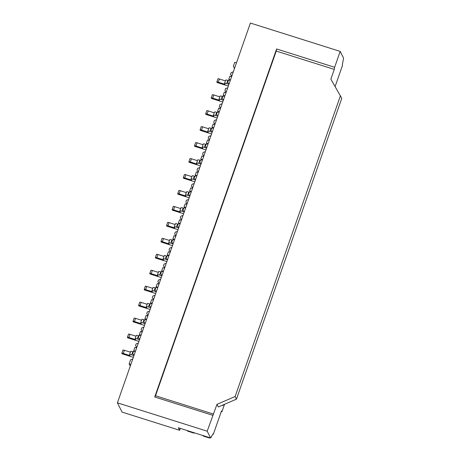 <?xml version="1.0" encoding="UTF-8"?>
<svg xmlns="http://www.w3.org/2000/svg" width="461" height="461" viewBox="0 0 461 461"><rect width="100%" height="100%" fill="white"/><g stroke="black" fill="none" stroke-linecap="round" stroke-linejoin="round"><path stroke-width="0.69" d="M135.522 351.098L132.82 351.674A2.576 0.444 19.3 0 0 130.676 351.386A2.576 0.444 19.3 0 0 130.688 351.472M133.35 351.829L132.733 353.581L134.013 355.402M133.581 355.27L133.863 355.834M143.907 327.16L141.734 327.892L141.118 329.65L142.247 331.897M138.968 341.261A2.576 0.444 -160.7 0 1 137.355 340.886L127.662 337.821L127.438 337.371A1.717 0.294 19.3 0 1 127.426 337.314A1.717 0.294 19.3 0 1 128.861 337.504L135.632 339.648L135.154 338.708A2.576 0.444 19.3 0 1 135.142 338.616A2.576 0.444 19.3 0 1 137.292 338.904L138.409 335.717A2.576 0.444 19.3 0 0 136.26 335.429A2.576 0.444 19.3 0 0 136.272 335.516M142.201 332.018L140.472 331.476L139.355 334.669L140.576 335.049M141.112 335.141L138.409 335.717M179.623 430.28L178.355 427.768L210.596 437.95L207.191 431.191L117.405 402.833L122.079 412.105L179.623 430.28L180.291 428.378M141.959 331.332L142.397 331.471M139.602 339.446L138.323 337.625L138.94 335.873M216.975 404.349L218.301 406.977L236.435 399.157L235.11 396.529L216.975 404.349L207.191 431.191M221.286 411.54L221.925 411.742L221.505 410.918L213.351 434.216L213.12 433.761L210.596 437.95M212.93 434.083L213.351 434.216M210.873 437.495A2.057 2 -26.7 0 0 211.536 436.555L211.68 436.152M208.672 437.339L208.931 437.864A2.057 2 -26.7 0 0 210.245 437.841M208.931 437.864L203.693 436.21A2.057 2 153.3 0 1 202.656 435.443M187.875 430.776L188.14 431.294L193.378 432.948A2.057 2 -26.7 0 0 194.692 432.925M188.14 431.294A2.057 2 153.3 0 1 187.103 430.528M222.917 405.605L222.663 405.092L222.917 405.605L223.176 404.873M139.355 334.669L139.758 335.464M139.164 339.308L139.453 339.878M157.875 287.266L155.173 287.843A2.576 0.444 19.3 0 0 153.029 287.555A2.576 0.444 19.3 0 0 153.04 287.641M212.752 415.315L154.723 396.984L155.53 395.774L213.558 414.105M136.617 347.98L134.883 347.433L133.765 350.625L134.987 351.011M133.765 350.625L134.168 351.42M133.69 355.494L131.702 354.866L132.82 351.674M133.379 357.217A2.576 0.444 -160.7 0 1 131.765 356.843L122.073 353.783L121.848 353.328A1.717 0.294 19.3 0 1 121.842 353.27A1.717 0.294 19.3 0 1 123.271 353.466L130.042 355.604L129.57 354.665A2.576 0.444 19.3 0 1 129.558 354.578A2.576 0.444 19.3 0 1 131.702 354.866M122.966 350.141A1.717 0.294 19.3 0 1 122.96 350.078A1.717 0.294 19.3 0 1 124.389 350.274L130.4 352.169M138.317 343.117L136.145 343.848L135.528 345.606L136.808 347.427M136.375 347.289L136.658 347.853M130.855 364.421L129.132 363.873L130.555 359.805L132.728 359.073M129.132 363.873L130.261 366.12M163.465 271.31L160.762 271.886A2.576 0.444 19.3 0 0 158.613 271.598A2.576 0.444 19.3 0 0 158.624 271.685M152.286 303.223L150.113 303.955L149.502 305.712L150.782 307.533M167.395 260.09L166.265 257.837L166.882 256.086L166.352 255.93A2.576 0.444 19.3 0 0 164.202 255.642A2.576 0.444 19.3 0 0 164.214 255.728M159.16 283.596L157.881 281.775L158.498 280.023L160.67 279.291M149.491 311.204L147.324 311.936L146.707 313.687L147.987 315.514M139.28 339.538L137.292 338.904M146.702 319.179L144.529 319.911L143.913 321.669L145.042 323.922M169.054 255.354L166.882 256.086M144.558 325.299A2.576 0.444 -160.7 0 1 142.945 324.924L133.252 321.864L133.027 321.415A1.717 0.294 19.3 0 1 133.016 321.357A1.717 0.294 19.3 0 1 134.445 321.548L141.216 323.685L140.743 322.746A2.576 0.444 19.3 0 1 140.732 322.66A2.576 0.444 19.3 0 1 142.881 322.948L143.999 319.755A2.576 0.444 19.3 0 0 141.85 319.467A2.576 0.444 19.3 0 0 141.861 319.559M153.571 299.552L152.297 297.731L152.908 295.979L155.08 295.247M153.138 299.414L153.421 299.984M147.549 315.376L147.837 315.941M128.556 334.179A1.717 0.294 19.3 0 1 128.544 334.121A1.717 0.294 19.3 0 1 129.979 334.317L135.989 336.213M156.216 292.003L155.086 289.756L155.703 287.998M147.791 316.062L146.062 315.52L144.944 318.707L145.348 319.502M150.344 307.395L150.626 307.96M150.113 303.966L149.583 303.799A2.576 0.444 19.3 0 0 147.439 303.511A2.576 0.444 19.3 0 0 147.451 303.597M150.459 307.62L148.465 306.991L149.583 303.799M150.142 309.343A2.576 0.444 -160.7 0 1 148.534 308.968L138.842 305.908L138.611 305.459A1.717 0.294 19.3 0 1 138.605 305.401A1.717 0.294 19.3 0 1 140.035 305.591L146.805 307.729L146.333 306.79A2.576 0.444 19.3 0 1 146.321 306.703A2.576 0.444 19.3 0 1 148.465 306.991M144.524 319.922L143.999 319.755M144.869 323.576L142.881 322.948M167.222 259.75L165.234 259.122L166.352 255.93M144.944 318.707L146.166 319.093M144.754 323.351L145.192 323.489M134.139 318.223A1.717 0.294 19.3 0 1 134.134 318.165A1.717 0.294 19.3 0 1 135.563 318.355L141.573 320.257M155.732 293.386A2.576 0.444 -160.7 0 1 154.118 293.012L144.426 289.952L144.201 289.502A1.717 0.294 19.3 0 1 144.195 289.445A1.717 0.294 19.3 0 1 145.624 289.635L152.395 291.773L151.923 290.833A2.576 0.444 19.3 0 1 151.911 290.747A2.576 0.444 19.3 0 1 154.055 291.035L155.173 287.843M158.97 284.149L157.236 283.601L156.118 286.794L156.521 287.589M156.118 286.794L157.339 287.18M153.38 300.105L151.652 299.558L150.534 302.75L150.931 303.545M186.907 204.361L185.178 203.814L184.06 207.006L185.282 207.392M150.534 302.75L151.75 303.136M174.638 239.397L172.466 240.129L171.855 241.881L172.979 244.134M155.933 291.438L156.365 291.577M139.729 302.266A1.717 0.294 19.3 0 1 139.723 302.209A1.717 0.294 19.3 0 1 141.152 302.399L147.163 304.3M164.75 267.639L163.471 265.818L164.087 264.061L166.26 263.329M171.844 247.373L169.677 248.104L169.06 249.862L170.34 251.683M169.902 251.545L170.19 252.109M161.292 272.042L160.676 273.799L161.955 275.62M161.517 275.482L161.805 276.047M161.321 277.43A2.576 0.444 -160.7 0 1 159.708 277.055L150.015 273.995L149.79 273.546A1.717 0.294 19.3 0 1 149.779 273.482A1.717 0.294 19.3 0 1 151.214 273.678L157.985 275.816L157.506 274.877A2.576 0.444 19.3 0 1 157.495 274.791A2.576 0.444 19.3 0 1 159.644 275.079L160.762 271.886M167.107 259.526L167.545 259.658M175.923 235.727L174.65 233.906L175.261 232.148L177.433 231.416M158.728 283.457L159.01 284.028M156.043 291.663L154.055 291.035M145.319 286.31A1.717 0.294 19.3 0 1 145.313 286.252A1.717 0.294 19.3 0 1 146.742 286.442L152.752 288.344M166.911 261.473A2.576 0.444 -160.7 0 1 165.297 261.099L155.605 258.039L155.38 257.584A1.717 0.294 19.3 0 1 155.369 257.526A1.717 0.294 19.3 0 1 156.798 257.722L163.569 259.86L163.096 258.921A2.576 0.444 19.3 0 1 163.085 258.834A2.576 0.444 19.3 0 1 165.234 259.122M216.549 119.716L214.382 120.448L213.766 122.2L214.895 124.453M164.312 267.501L164.6 268.066M172.466 240.141L171.936 239.974A2.576 0.444 19.3 0 0 169.792 239.685A2.576 0.444 19.3 0 0 169.804 239.772M172.812 243.794L170.818 243.16L171.936 239.974M170.144 252.236L168.415 251.689L167.297 254.881L167.7 255.676M164.554 268.193L162.825 267.645L161.707 270.838L162.929 271.224M161.632 275.707L159.644 275.079M161.707 270.838L162.111 271.633M172.495 245.517A2.576 0.444 -160.7 0 1 170.887 245.143L161.194 242.077L160.964 241.627A1.717 0.294 19.3 0 1 160.958 241.57A1.717 0.294 19.3 0 1 162.387 241.76L169.158 243.904L168.686 242.964A2.576 0.444 19.3 0 1 168.674 242.878A2.576 0.444 19.3 0 1 170.818 243.16M150.908 270.353A1.717 0.294 19.3 0 1 150.897 270.296A1.717 0.294 19.3 0 1 152.332 270.486L158.342 272.382M189.264 197.642A2.576 0.444 -160.7 0 1 187.65 197.268L177.958 194.208L177.727 193.758A1.717 0.294 19.3 0 1 177.721 193.701A1.717 0.294 19.3 0 1 179.15 193.891L185.921 196.029L185.449 195.089A2.576 0.444 19.3 0 1 185.437 195.003A2.576 0.444 19.3 0 1 187.587 195.291L188.705 192.099A2.576 0.444 19.3 0 0 186.555 191.811A2.576 0.444 19.3 0 0 186.567 191.897M167.297 254.881L168.519 255.267M180.228 223.435L178.055 224.167L177.439 225.925L178.718 227.746M178.286 227.607L178.568 228.178M175.733 236.28L174.004 235.732L172.887 238.925L173.284 239.72M172.696 243.564L173.134 243.702M181.323 220.318L179.588 219.776L178.47 222.963L178.874 223.758M183.023 215.46L180.85 216.192L180.234 217.944L181.513 219.77M181.081 219.632L181.363 220.197M156.492 254.397A1.717 0.294 19.3 0 1 156.486 254.334A1.717 0.294 19.3 0 1 157.916 254.53L163.926 256.425M219.344 111.735L217.171 112.467L216.561 114.224L217.684 116.472M178.084 229.555A2.576 0.444 -160.7 0 1 176.471 229.18L166.778 226.12L166.554 225.671A1.717 0.294 19.3 0 1 166.548 225.613A1.717 0.294 19.3 0 1 167.977 225.804L174.748 227.941L174.275 227.008A2.576 0.444 19.3 0 1 174.264 226.916A2.576 0.444 19.3 0 1 176.407 227.204L177.525 224.011A2.576 0.444 19.3 0 0 175.382 223.729A2.576 0.444 19.3 0 0 175.393 223.816M188.612 199.504L186.44 200.235L185.823 201.987L187.103 203.808M186.665 203.676L186.953 204.24M175.491 235.588L175.774 236.153M184.308 211.789L183.029 209.968L183.645 208.211L185.818 207.479M172.887 238.925L174.102 239.305M184.06 207.006L184.463 207.802M162.082 238.435A1.717 0.294 19.3 0 1 162.076 238.377A1.717 0.294 19.3 0 1 163.505 238.573L169.515 240.469M192.692 187.852L191.413 186.031L192.03 184.279L194.196 183.547M178.47 222.963L179.692 223.349M178.05 224.179L177.525 224.011M178.395 227.832L176.407 227.204M183.87 211.651L184.158 212.216M167.671 222.479A1.717 0.294 19.3 0 1 167.666 222.421A1.717 0.294 19.3 0 1 169.095 222.611L175.105 224.513M194.847 181.686A2.576 0.444 -160.7 0 1 193.24 181.311L183.547 178.251L183.317 177.802A1.717 0.294 19.3 0 1 183.311 177.744A1.717 0.294 19.3 0 1 184.74 177.934L191.511 180.072L191.038 179.133A2.576 0.444 19.3 0 1 191.027 179.047A2.576 0.444 19.3 0 1 193.171 179.335L194.288 176.142A2.576 0.444 19.3 0 0 192.145 175.854A2.576 0.444 19.3 0 0 192.156 175.941M191.407 191.522L189.235 192.254L188.618 194.012L189.748 196.259M199.786 167.585L197.613 168.317L197.003 170.074L198.276 171.895M183.674 213.599A2.576 0.444 -160.7 0 1 182.06 213.224L172.368 210.164L172.143 209.715A1.717 0.294 19.3 0 1 172.132 209.657A1.717 0.294 19.3 0 1 173.567 209.847L180.337 211.985L179.859 211.046A2.576 0.444 19.3 0 1 179.848 210.959A2.576 0.444 19.3 0 1 181.997 211.247L183.115 208.055A2.576 0.444 19.3 0 0 180.966 207.767A2.576 0.444 19.3 0 0 180.977 207.859M183.639 208.222L183.115 208.055M183.985 211.876L181.997 211.247M198.086 172.449L196.357 171.901L195.239 175.094L195.637 175.889M192.254 187.713L192.542 188.284M192.496 188.405L190.768 187.858L189.65 191.05L190.871 191.436M189.459 195.695L189.897 195.833M197.844 171.757L198.126 172.322M173.261 206.522A1.717 0.294 19.3 0 1 173.25 206.465A1.717 0.294 19.3 0 1 174.684 206.655L180.695 208.556M189.229 192.266L188.705 192.099M189.575 195.919L187.587 195.291M195.481 179.876L194.208 178.055L194.819 176.298L194.288 176.142M196.991 175.566L194.819 176.298M195.239 175.094L196.455 175.48M189.65 191.05L190.047 191.845M195.049 179.738L195.331 180.303M178.845 190.566A1.717 0.294 19.3 0 1 178.839 190.508A1.717 0.294 19.3 0 1 180.268 190.698L186.279 192.6M195.164 179.963L193.171 179.335M203.676 156.492L201.941 155.945L200.823 159.137L202.045 159.523M209.455 139.983L208.176 138.162L208.793 136.404L210.965 135.672M201.071 163.914L199.792 162.093L200.408 160.342L202.581 159.61M205.375 151.629L203.203 152.361L202.586 154.118L203.866 155.939M200.437 165.73A2.576 0.444 -160.7 0 1 198.824 165.355L189.131 162.295L188.906 161.84A1.717 0.294 19.3 0 1 188.901 161.782A1.717 0.294 19.3 0 1 190.33 161.978L197.101 164.116L196.628 163.177A2.576 0.444 19.3 0 1 196.617 163.09A2.576 0.444 19.3 0 1 198.76 163.378L199.878 160.186A2.576 0.444 19.3 0 0 197.734 159.898A2.576 0.444 19.3 0 0 197.746 159.984M222.79 101.898A2.576 0.444 -160.7 0 1 221.176 101.524L211.484 98.464L211.259 98.014A1.717 0.294 19.3 0 1 211.253 97.957A1.717 0.294 19.3 0 1 212.682 98.147L219.453 100.285L218.981 99.346A2.576 0.444 19.3 0 1 218.969 99.259A2.576 0.444 19.3 0 1 221.113 99.547L222.231 96.355A2.576 0.444 19.3 0 0 220.087 96.067A2.576 0.444 19.3 0 0 220.099 96.153M203.434 155.801L203.716 156.365M200.639 163.782L200.921 164.346M206.661 147.958L205.381 146.137L205.998 144.385L208.17 143.653M184.435 174.61A1.717 0.294 19.3 0 1 184.429 174.552A1.717 0.294 19.3 0 1 185.858 174.742L191.868 176.638M214.607 123.888L215.045 124.026M206.027 149.773A2.576 0.444 -160.7 0 1 204.413 149.399L194.721 146.333L194.496 145.883A1.717 0.294 19.3 0 1 194.484 145.826A1.717 0.294 19.3 0 1 195.919 146.016L202.69 148.16L202.212 147.22A2.576 0.444 19.3 0 1 202.2 147.134A2.576 0.444 19.3 0 1 204.35 147.416L205.468 144.23A2.576 0.444 19.3 0 0 203.318 143.941A2.576 0.444 19.3 0 0 203.33 144.028M209.259 140.536L207.531 139.988L206.413 143.181L207.634 143.561M212.25 132.002L210.971 130.181L211.587 128.423L213.76 127.691M206.223 147.82L206.511 148.39M200.402 160.353L199.878 160.186M200.748 164.007L198.76 163.378M200.823 159.137L201.227 159.932M190.024 158.653A1.717 0.294 19.3 0 1 190.018 158.596A1.717 0.294 19.3 0 1 191.448 158.786L197.458 160.682M211.616 133.811A2.576 0.444 -160.7 0 1 210.003 133.442L200.31 130.377L200.08 129.927A1.717 0.294 19.3 0 1 200.074 129.869A1.717 0.294 19.3 0 1 201.503 130.06L208.274 132.198L207.802 131.264A2.576 0.444 19.3 0 1 207.79 131.172A2.576 0.444 19.3 0 1 209.939 131.46L211.057 128.267A2.576 0.444 19.3 0 0 208.908 127.985A2.576 0.444 19.3 0 0 208.919 128.072M205.992 144.397L205.468 144.23M206.338 148.05L204.35 147.416M217.171 112.478L216.641 112.311A2.576 0.444 19.3 0 0 214.498 112.023A2.576 0.444 19.3 0 0 214.509 112.115M217.517 116.132L215.523 115.504L216.641 112.311M206.413 143.181L206.816 143.976M209.017 139.844L209.306 140.409M214.849 124.574L213.12 124.032L212.002 127.219L212.4 128.014M220.439 108.617L218.71 108.07L217.592 111.262L218.808 111.648M223.424 100.089L222.144 98.268L222.761 96.51L222.231 96.355M211.582 128.435L211.057 128.267M211.927 132.088L209.939 131.46M195.614 142.691A1.717 0.294 19.3 0 1 195.602 142.633A1.717 0.294 19.3 0 1 197.037 142.829L203.047 144.725M222.139 103.76L219.966 104.491L219.355 106.243L220.479 108.496M211.812 131.863L212.1 132.434M212.002 127.219L213.224 127.605M227.728 87.803L225.556 88.535L224.939 90.287L226.218 92.108M220.197 107.932L220.629 108.064M224.933 95.779L222.761 96.51M201.198 126.735A1.717 0.294 19.3 0 1 201.192 126.677A1.717 0.294 19.3 0 1 202.621 126.867L208.631 128.769M212.377 94.822A1.717 0.294 19.3 0 1 212.371 94.764A1.717 0.294 19.3 0 1 213.8 94.954L219.811 96.856M226.028 92.661L224.294 92.114L223.176 95.306L224.398 95.692M223.101 100.175L221.113 99.547M225.786 91.969L226.069 92.54M217.2 117.855A2.576 0.444 -160.7 0 1 215.592 117.48L205.9 114.42L205.669 113.971A1.717 0.294 19.3 0 1 205.664 113.913A1.717 0.294 19.3 0 1 207.093 114.103L213.864 116.241L213.391 115.302A2.576 0.444 19.3 0 1 213.38 115.215A2.576 0.444 19.3 0 1 215.523 115.504M217.592 111.262L217.99 112.058M217.402 115.907L217.834 116.045M206.787 110.778A1.717 0.294 19.3 0 1 206.782 110.721A1.717 0.294 19.3 0 1 208.211 110.911L214.221 112.812M224.536 404.285L221.925 411.742M154.723 396.984L276.6 48.958L276.243 51.067L334.277 69.398L334.628 67.289L340.189 51.407L343.595 58.167L342.321 64.828L342.546 65.283L335.112 86.507M334.277 69.398L330.86 79.154L341.774 98.36L236.435 399.157M233.318 71.841L231.145 72.573L230.529 74.33L231.808 76.151M231.37 76.013L231.658 76.578M117.405 402.833L250.404 23.05L340.189 51.407M236.476 62.829L234.747 62.281L233.324 66.349L234.603 68.176M234.165 68.038L234.453 68.603M229.013 84.133L227.734 82.312L228.351 80.554L227.82 80.398A2.576 0.444 19.3 0 0 225.671 80.11A2.576 0.444 19.3 0 0 225.683 80.197M230.523 79.822L228.351 80.554M228.575 83.994L228.863 84.559M231.612 76.705L229.883 76.157L228.765 79.35L229.987 79.736M228.765 79.35L229.169 80.145M228.691 84.219L226.703 83.591L227.82 80.398M228.379 85.942A2.576 0.444 -160.7 0 1 226.766 85.567L217.073 82.507L216.849 82.058A1.717 0.294 19.3 0 1 216.837 82A1.717 0.294 19.3 0 1 218.272 82.191L225.043 84.328L224.565 83.389A2.576 0.444 19.3 0 1 224.553 83.303A2.576 0.444 19.3 0 1 226.703 83.591M217.967 78.866A1.717 0.294 19.3 0 1 217.955 78.808A1.717 0.294 19.3 0 1 219.39 78.998L225.4 80.894M235.11 396.529L340.449 95.732M276.6 48.958L334.628 67.289M223.176 95.306L223.579 96.101M222.991 99.951L223.274 100.515M276.243 51.067L155.53 395.774M203.434 435.685L203.693 436.21M193.378 432.948L193.113 432.43M123.271 353.466L124.389 350.274M128.861 337.504L129.979 334.317M134.445 321.548L135.563 318.355M140.035 305.591L141.152 302.399M145.624 289.635L146.742 286.442M151.214 273.678L152.332 270.486M156.798 257.722L157.916 254.53M162.387 241.76L163.505 238.573M167.977 225.804L169.095 222.611M173.567 209.847L174.684 206.655M179.15 193.891L180.268 190.698M184.74 177.934L185.858 174.742M190.33 161.978L191.448 158.786M195.919 146.016L197.037 142.829M201.503 130.06L202.621 126.867M212.682 98.147L213.8 94.954M207.093 114.103L208.211 110.911M218.272 82.191L219.39 78.998M135.142 338.616L136.26 335.429M121.842 353.27L122.96 350.078M129.558 354.578L130.676 351.386M140.732 322.66L141.85 319.467M127.426 337.314L128.544 334.121M133.016 321.357L134.134 318.165M146.321 306.703L147.439 303.511M151.911 290.747L153.029 287.555M138.605 305.401L139.723 302.209M144.195 289.445L145.313 286.252M157.495 274.791L158.613 271.598M149.779 273.482L150.897 270.296M185.437 195.003L186.555 191.811M163.085 258.834L164.202 255.642M155.369 257.526L156.486 254.334M168.674 242.878L169.792 239.685M160.958 241.57L162.076 238.377M174.264 226.916L175.382 223.729M166.548 225.613L167.666 222.421M179.848 210.959L180.966 207.767M172.132 209.657L173.25 206.465M191.027 179.047L192.145 175.854M177.721 193.701L178.839 190.508M196.617 163.09L197.734 159.898M183.311 177.744L184.429 174.552M202.2 147.134L203.318 143.941M188.901 161.782L190.018 158.596M207.79 131.172L208.908 127.985M194.484 145.826L195.602 142.633M200.074 129.869L201.192 126.677M211.253 97.957L212.371 94.764M213.38 115.215L214.498 112.023M218.969 99.259L220.087 96.067M205.664 113.913L206.782 110.721M216.837 82L217.955 78.808M224.553 83.303L225.671 80.11"/></g></svg>
